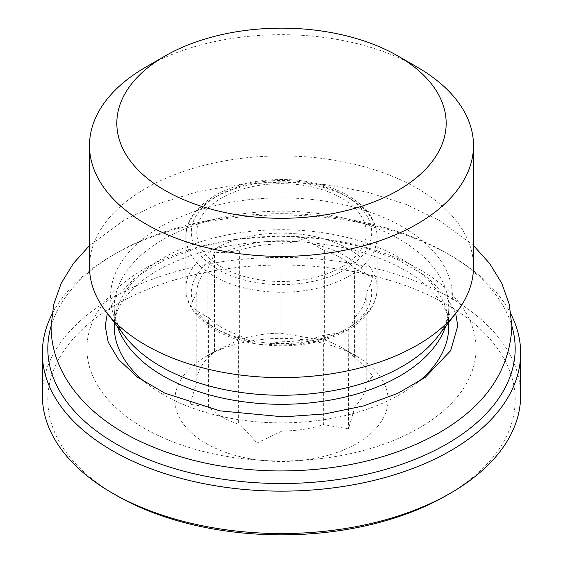 <?xml version="1.0" encoding="UTF-8"?>
<svg xmlns="http://www.w3.org/2000/svg" width="563" height="563" viewBox="0 0 563 563"><rect width="100%" height="100%" fill="white"/><g stroke="black" fill="none" stroke-linecap="round" stroke-linejoin="round"><path stroke-width="0.42" stroke-dasharray="2.81 2.11" d="M473.497 266.763A191.997 110.848 0 0 0 281.5 155.916A191.997 110.848 0 0 0 89.503 266.763M51.099 326.083A233.68 134.916 180 0 1 116.259 253.216A233.68 134.916 180 0 1 446.74 253.216A233.68 134.916 180 0 1 511.901 326.083M341.41 267.158A84.724 48.918 180 0 1 199.661 245.229A84.724 48.918 180 0 1 303.429 185.318A84.724 48.918 180 0 1 341.41 267.158M355.176 406.24L355.176 316.976L350.974 326.026L348.448 329.559L347.188 330.375L339.017 332.93L323.338 335.358L323.338 424.622A84.724 48.918 180 0 1 282.105 430.998L256.995 443.011C250.514 435.523 244.391 429.273 238.613 424.27A84.724 48.918 180 0 1 208.43 406.845L190.048 404.354L196.776 381.735A84.724 48.918 180 0 1 207.824 357.927L214.552 351.558L239.662 339.545A84.724 48.918 180 0 1 280.895 333.169L306.005 337.413L324.387 339.897A84.724 48.918 180 0 1 341.41 347.498L356.872 356.421A106.59 61.543 0 0 0 206.128 356.421A106.59 61.543 0 0 0 206.128 443.454A106.59 61.543 0 0 0 356.872 443.454A106.59 61.543 0 0 0 356.872 356.421L341.41 347.498A84.724 48.918 180 0 1 354.57 357.322C360.348 362.333 366.471 368.575 372.952 376.063L366.224 382.432A84.724 48.918 180 0 1 355.176 406.24L348.448 428.858L323.338 424.622M282.105 430.998L282.105 341.734L266.426 344.162L259.501 344.373L255.201 343.712C214.637 337.279 185.121 313.528 185.839 288.355L185.839 237.03C184.995 210.682 217.515 186.071 260.606 180.857C287.376 177.584 312.184 180.364 335.013 189.203C362.312 200.843 376.358 216.79 377.161 237.03A95.661 55.23 180 0 1 349.137 276.081A95.661 55.23 180 0 1 244.891 288.052A95.661 55.23 180 0 1 185.839 237.03A95.661 55.23 180 0 1 281.5 181.807A95.661 55.23 180 0 1 377.161 237.03L377.161 288.355A95.661 55.23 0 0 0 281.5 233.131A95.661 55.23 0 0 0 185.839 288.355A95.661 55.23 0 0 0 244.891 339.383A95.661 55.23 0 0 0 349.137 327.413A95.661 55.23 0 0 0 377.161 288.355C376.823 304.414 367.358 318.116 348.764 329.475L348.448 428.858M354.57 357.322L354.57 268.058L366.049 274.688L372.952 276.764L370.426 284.118L366.224 293.168L366.224 382.432M280.895 333.169L280.895 243.906L296.574 241.478L306.005 238.107L312.908 244.011L324.387 250.634L324.387 339.897M207.824 357.927L207.824 268.664L212.026 259.613L214.552 252.259L223.983 252.71L239.662 250.282L239.662 339.545M208.43 406.845L208.43 317.581L196.951 310.952L190.048 305.055L192.574 301.522L196.776 292.471L196.776 381.735M255.201 343.712L250.092 341.635L238.613 335.006L238.613 424.27M208.43 317.581A84.724 48.918 0 0 0 238.613 335.006M282.105 341.734A84.724 48.918 0 0 0 323.338 335.358M355.176 316.976A84.724 48.918 0 0 0 366.224 293.168M354.57 268.058A84.724 48.918 0 0 0 324.387 250.634M280.895 243.906A84.724 48.918 0 0 0 239.662 250.282M207.824 268.664A84.724 48.918 0 0 0 196.776 292.471M256.995 443.011L256.995 343.704M190.048 404.354L190.048 305.055M206.128 356.421L214.552 351.558L214.552 252.259M306.005 337.413L306.005 238.107M372.952 376.063L372.952 276.764M446.74 495.334A233.68 134.916 0 0 0 446.733 304.541A233.68 134.916 0 0 0 116.267 304.541A233.68 134.916 0 0 0 116.259 495.334M511.141 314.541A239.148 138.069 0 0 0 450.604 255.447A239.148 138.069 0 0 0 112.396 255.447A239.148 138.069 0 0 0 51.852 314.541M42.352 395.472A239.148 138.069 180 0 1 281.5 257.404A239.148 138.069 180 0 1 520.648 395.472M417.267 67.152A191.997 110.848 0 0 0 145.733 67.152M445.586 326.456A167.267 96.569 0 0 0 448.767 307.729A167.267 96.569 0 0 0 281.5 211.153A167.267 96.569 0 0 0 114.233 307.729A167.267 96.569 0 0 0 117.414 326.456M114.233 322.36L114.233 307.729C113.93 316.631 117.674 326.343 125.465 336.857A170.927 98.687 180 0 1 281.5 197.887A170.927 98.687 180 0 1 437.535 336.857C445.326 326.343 449.07 316.631 448.767 307.729L448.767 322.36M416.831 383.044A167.267 96.569 180 0 1 399.772 394.579A167.267 96.569 180 0 1 146.134 383.023M114.233 326.294A167.267 96.569 180 0 1 281.5 229.725A167.267 96.569 180 0 1 448.767 326.294C450.386 312.922 440.322 297.187 418.583 279.093C400.399 265.637 376.499 255.426 346.885 248.445C302.859 238.825 258.896 238.909 214.996 248.698C185.565 255.771 161.87 266.032 143.896 279.48C135.732 285.645 129.328 291.887 124.676 298.207C118.23 306.251 114.753 315.611 114.233 326.294M419.097 428.056A194.594 112.347 0 0 0 331.867 240.091A194.594 112.347 0 0 0 93.535 377.689A194.594 112.347 0 0 0 419.097 428.056M345.274 269.388A90.193 52.07 0 0 0 304.843 182.271A90.193 52.07 0 0 0 194.383 246.045A90.193 52.07 0 0 0 345.274 269.388M370.426 284.118A90.193 52.07 180 0 1 350.974 326.026M312.908 244.011A90.193 52.07 180 0 1 366.049 274.688M223.983 252.71A90.193 52.07 180 0 1 296.574 241.478M192.574 301.522A90.193 52.07 180 0 1 212.026 259.613M250.092 341.635A90.193 52.07 180 0 1 196.951 310.952M339.017 332.93A90.193 52.07 180 0 1 266.426 344.162M259.501 344.38C292.76 348.448 321.987 343.782 347.188 330.382M116.259 253.216L112.396 255.447M446.74 253.216L450.604 255.447M455.692 313.415L445.53 294.913L425.551 275.919L397.415 259.522L362.305 246.763L322.423 238.782L280.17 236.179L238.402 239.071L199.084 247.213L164.544 260.007L136.9 276.327L117.301 295.125L107.308 313.415M473.497 245.545L440.097 220.816L405.909 204.32L367.414 192.18L325.914 184.685L282.837 182.06L239.754 184.382L198.148 191.561L159.463 203.398L124.993 219.605L89.503 245.545"/><path stroke-width="0.84" d="M165.058 55.997L145.733 67.152A191.997 110.848 0 0 0 89.503 145.536L89.503 266.763A191.997 110.848 0 0 0 106.231 312.022A191.997 110.848 0 0 0 417.267 345.147A191.997 110.848 0 0 0 456.769 312.022A191.997 110.848 0 0 0 473.497 266.763L473.497 145.536A191.997 110.848 0 0 0 417.267 67.152L397.942 55.997A164.67 95.07 180 0 1 397.935 190.449A164.67 95.07 180 0 1 165.065 190.449A164.67 95.07 180 0 1 165.058 55.997A164.67 95.07 180 0 1 397.942 55.997M511.901 326.083A233.68 134.916 180 0 1 388.695 468.493A233.68 134.916 180 0 1 116.267 444.01A233.68 134.916 180 0 1 51.099 326.083M116.259 495.334L112.396 493.104L116.267 495.334A233.68 134.916 0 0 0 116.267 495.334A233.68 134.916 0 0 0 446.74 495.334L450.604 493.104A239.148 138.069 180 0 1 112.396 493.104L112.396 493.104A239.148 138.069 180 0 1 42.352 395.472L42.352 353.071A239.148 138.069 0 0 0 112.396 450.703A239.148 138.069 0 0 0 373.016 480.633A239.148 138.069 0 0 0 520.648 353.071A239.148 138.069 0 0 0 511.141 314.541M51.852 314.541A239.148 138.069 0 0 0 42.352 353.071M520.648 353.071L520.648 395.472A239.148 138.069 180 0 1 450.604 493.104M89.503 145.536A191.997 110.848 0 0 0 145.733 223.919A191.997 110.848 0 0 0 417.267 223.919A191.997 110.848 0 0 0 473.497 145.536M117.414 326.456A167.267 96.569 0 0 0 232.857 400.124A167.267 96.569 0 0 0 399.772 376.014A167.267 96.569 0 0 0 445.586 326.456M456.769 312.022L437.535 336.857A170.927 98.687 180 0 1 402.362 366.351A170.927 98.687 180 0 1 125.465 336.857L106.231 312.022M146.134 383.023A167.267 96.569 180 0 1 114.233 326.294L114.233 322.36M448.767 322.36L448.767 326.294A167.267 96.569 180 0 1 416.831 383.044M89.503 245.545L73.331 263.526L61.233 283.288L53.682 304.484L51.099 326.519C50.98 374.62 87.729 417.225 141.834 442.152C181.891 460.548 226.903 470.147 276.862 470.942C338.194 471.294 391.771 458.866 437.606 433.651C484.898 406.803 509.663 371.087 511.901 326.519L509.318 304.484L501.767 283.288L489.669 263.526L473.497 245.545M107.308 313.415L105.218 326.068L108.209 342.177L118.624 359.567L137.618 377.245L164.804 393.15L219.978 410.863L283.421 416.852L324.626 413.96L363.438 405.951L397.64 393.41L425.164 377.4L450.639 350.686L457.782 325.857L455.692 313.415"/></g></svg>
